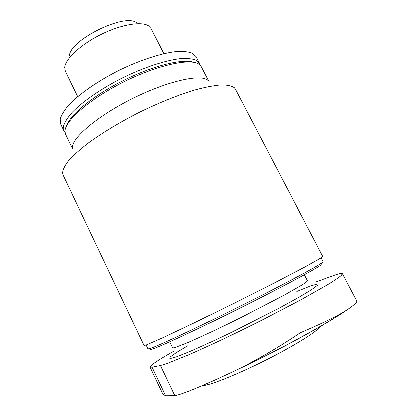 <?xml version="1.0" encoding="UTF-8"?>
<svg xmlns="http://www.w3.org/2000/svg" width="417" height="417" viewBox="0 0 417 417"><rect width="100%" height="100%" fill="white"/><g stroke="black" fill="none" stroke-linecap="round" stroke-linejoin="round"><path stroke-width="0.63" d="M202.047 385.814C209.079 385.72 236.152 375.05 264.988 360.564C293.844 346.1 317.389 331.379 320.459 326.417M163.068 394.435L165.674 395.837L174.879 395.764C182.896 394.284 203.334 385.767 236.194 370.207C279.958 349.712 327.251 323.743 347.898 309.341C354.387 304.811 357.333 302.085 356.733 301.152M347.898 309.341L342.977 312.453C332.86 318.234 318.588 325.02 300.157 332.813C281.412 345.547 261.678 357.233 240.953 367.877L236.194 370.207M315.544 282.095L331.572 276.221C338.229 273.776 341.857 272.921 342.446 273.661L341.21 275.517C338.661 277.618 334.194 280.636 327.804 284.571L300.438 300.052L263.169 319.505C236.236 333.084 208.907 346.047 188.995 354.742L166.43 363.817L160.477 365.563L152.085 367.226L150.068 367.137C150.235 365.422 158.132 360.132 173.764 351.265M69.441 55.946C68.899 40.491 124.375 12.833 136.395 22.56M150.589 348.789C149.385 349.769 149.833 349.931 151.944 349.269C159.377 347.017 195.797 330.144 237.565 309.31C279.338 288.491 314.726 269.559 321.001 264.983L321.627 262.997L323.097 261.621L321.111 257.815M146.158 345.041L148.004 348.92L149.984 348.576C157.412 346.256 194.358 329.06 236.846 307.871C279.333 286.693 315.304 267.532 321.627 262.997M144.1 345.542L146.273 345L162.76 337.806L194.077 322.946L234.463 303.091L274.621 282.789L305.338 266.718L321.007 257.883L322.748 256.471L235.339 89.087L234.338 87.747C231.628 85.813 227.119 84.86 220.812 84.896C213.488 85.553 204.632 87.304 194.244 90.15C177.361 95.337 159.059 102.728 139.351 112.329C119.82 122.29 102.905 132.455 88.602 142.822C80.08 149.401 73.35 155.421 68.419 160.873C64.593 165.893 62.639 170.068 62.555 173.394L63.024 174.999L144.1 345.542M72.501 147.858C71.265 138.371 97.197 116.114 132.486 98.558C167.743 80.94 201.124 73.627 207.958 80.319M72.308 148.363L65.584 134.363L64.974 131.668C64.26 121.258 89.634 98.86 124.094 81.727C158.517 64.515 191.674 57.728 199.555 64.567L201.343 66.673L208.479 80.471M66.491 125.955C69.707 114.941 93.403 95.42 123.463 80.46C153.503 65.459 183.35 58.281 194.082 62.341M65.042 132.533L63.942 130.938L63.509 126.096C64.729 122.134 67.627 117.537 72.198 112.309C82.675 101.467 101.175 88.665 122.233 78C143.432 67.596 164.783 60.528 179.753 58.688C186.675 58.182 192.091 58.635 195.99 60.043L199.597 63.306L200.207 65.141M63.942 130.938L60.663 124.115L60.163 119.132C61.335 115.076 64.182 110.401 68.706 105.094C79.089 94.106 97.505 81.226 118.532 70.567C139.695 60.189 161.066 53.23 176.089 51.557C183.047 51.135 188.5 51.677 192.445 53.178L196.12 56.576L199.597 63.306M77.671 96.619L65.292 71.182L64.687 67.434C65.323 58.891 80.544 44.583 100.601 34.611C120.638 24.593 141.227 21.043 148.431 25.682L151.063 28.419L163.923 53.616M187.645 345.881L176.328 352.662L170.073 357.14L169.891 358.703L176.417 356.921L189.641 351.651C201.583 346.449 215.605 339.985 231.696 332.255L279.114 308.153L298.056 297.754L311.118 289.956L317.41 285.358L316.936 284.113L310.357 286.015L296.81 291.452M169.766 341.841L172.69 347.924L174.52 347.783L187.421 342.8C200.4 337.191 220.463 327.736 241.526 317.259L284.196 295.142L301.903 285.025C305.369 282.799 307.22 281.371 307.438 280.74L304.342 274.74M152.085 367.226L165.674 395.837M160.477 365.563L174.879 395.764M342.868 312.521C320.981 327.043 280.078 349.3 241.115 367.794M151.944 349.269L149.984 348.576M150.068 367.137L163.031 394.456M342.446 273.661L356.837 301.1"/></g></svg>
